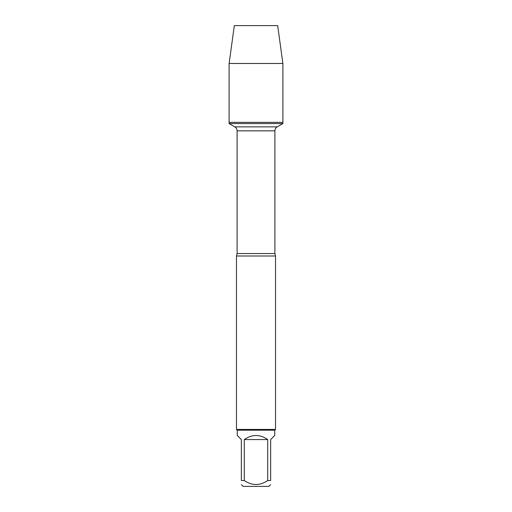 <?xml version="1.0" encoding="UTF-8"?>
<svg xmlns="http://www.w3.org/2000/svg" width="512" height="512" viewBox="0 0 512 512"><rect width="100%" height="100%" fill="white"/><g stroke="black" fill="none" stroke-linecap="round" stroke-linejoin="round"><path stroke-width="0.77" d="M229.114 123.578L282.886 123.578L282.886 122.368L229.114 122.368L229.114 123.578L234.797 126.861C236.275 127.782 237.043 129.107 237.101 130.848L237.101 253.568L236.474 256L236.474 429.421L275.526 429.421L275.526 256L236.474 256M270.643 484.64L268.877 486.4L243.123 486.4L241.357 484.64M267.706 439.565C259.904 434.15 252.096 434.15 244.294 439.565L267.706 439.565L267.706 480.538C259.898 485.811 252.096 485.811 244.294 480.538L241.357 480.538C241.357 485.811 241.357 485.811 241.357 480.538L241.357 439.565L237.254 435.462L237.254 430.202L274.746 430.202L274.746 435.462L270.643 439.565L270.643 480.538C270.643 485.811 270.643 485.811 270.643 480.538L267.706 480.538M244.294 439.565L244.294 480.538M237.254 430.202L236.474 429.421M229.114 122.368L282.886 122.368L282.886 63.469L229.114 63.469L229.114 122.368L229.114 63.469L234.323 25.6L249.504 25.6M229.114 63.469L234.323 25.6L277.677 25.6L282.886 63.469M237.101 253.568L274.899 253.568L275.526 256M274.899 253.568L274.899 130.848L237.101 130.848M234.797 126.861L277.203 126.861L234.797 126.861M274.899 130.848C274.957 129.107 275.725 127.782 277.203 126.861L282.886 123.578M274.746 430.202L275.526 429.421"/></g></svg>
